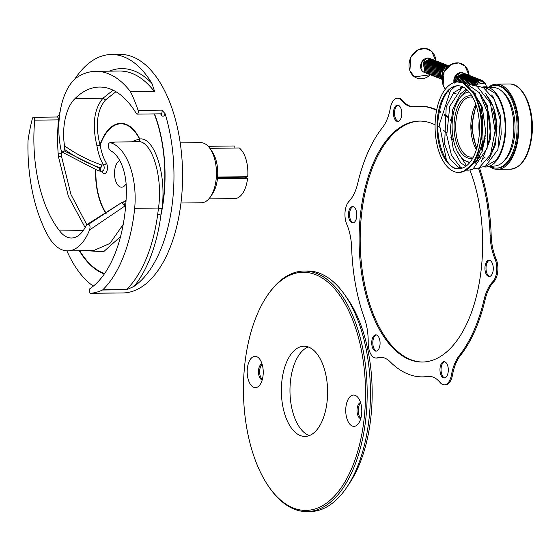 <?xml version="1.0" encoding="UTF-8"?>
<svg xmlns="http://www.w3.org/2000/svg" width="560" height="560" viewBox="0 0 560 560"><rect width="100%" height="100%" fill="white"/><g stroke="black" fill="none" stroke-linecap="round" stroke-linejoin="round"><path stroke-width="0.84" d="M304.031 271.04L307.307 271.005A120.288 61.649 89.3 0 1 319.935 273.385A120.288 61.649 89.3 0 1 344.393 294.322A120.288 61.649 89.3 0 1 346.773 487.333A120.288 61.649 89.3 0 1 310.275 511.56L306.999 511.602A120.288 61.649 -90.7 0 0 366.989 402.92A120.288 61.649 -90.7 0 0 316.659 273.427A120.288 61.649 -90.7 0 0 304.031 271.04A120.288 61.649 -90.7 0 0 267.533 295.267L266.882 296.24A119.084 61.033 89.3 0 1 315.518 274.617A119.084 61.033 89.3 0 1 360.745 439.495A119.084 61.033 89.3 0 1 269.241 487.326A119.084 61.033 89.3 0 1 266.882 296.24M346.773 487.333L349.489 483.28A115.276 59.08 -90.7 0 0 347.207 298.305L344.393 294.322M269.241 487.326L269.913 488.285A120.288 61.649 -90.7 0 0 294.371 509.215A120.288 61.649 -90.7 0 0 306.999 511.602M308.245 346.962A45.108 23.121 -90.7 0 0 289.968 391.097A45.108 23.121 -90.7 0 0 308.91 435.442A45.108 23.121 -90.7 0 0 309.337 435.596M262.15 364.336A8.148 4.172 -90.7 0 0 259.714 370.251A8.148 4.172 -90.7 0 0 262.339 379.428M360.703 403.067A8.148 4.172 -90.7 0 0 358.26 408.982A8.148 4.172 -90.7 0 0 360.885 418.159M308.665 347.123A45.108 23.121 -90.7 0 0 303.926 346.227A45.108 23.121 -90.7 0 0 281.435 386.988A45.108 23.121 -90.7 0 0 300.307 435.547A45.108 23.121 -90.7 0 0 305.039 436.436A45.108 23.121 -90.7 0 0 327.537 395.682A45.108 23.121 -90.7 0 0 308.665 347.123M263.109 375.074A15.666 8.029 89.3 0 1 259.539 385.308A15.666 8.029 89.3 0 1 250.733 384.811A15.666 8.029 89.3 0 1 247.31 368.865A15.666 8.029 89.3 0 1 259.21 358.526A15.666 8.029 89.3 0 1 263.109 375.074M361.655 413.805A15.666 8.029 89.3 0 1 358.092 424.039A15.666 8.029 89.3 0 1 349.286 423.542A15.666 8.029 89.3 0 1 345.863 407.596A15.666 8.029 89.3 0 1 357.756 397.257A15.666 8.029 89.3 0 1 361.655 413.805M360.535 402.542A8.148 4.172 -90.7 0 0 357.077 408.996A8.148 4.172 -90.7 0 0 360.738 418.691M261.989 363.811A8.148 4.172 -90.7 0 0 258.531 370.265A8.148 4.172 -90.7 0 0 262.185 379.96M413.322 106.757A40.096 20.552 89.3 0 1 402.696 100.569A15.036 7.707 -90.7 0 0 398.51 98.245L397.439 98.259A15.036 7.707 -90.7 0 0 390.362 108.01A40.096 20.552 -90.7 0 1 382.396 127.666A135.324 69.356 -90.7 0 0 357.763 183.232A40.096 20.552 -90.7 0 1 348.943 201.439A15.036 7.707 -90.7 0 0 346.787 224.294A40.096 20.552 -90.7 0 1 351.652 247.884A135.324 69.356 -90.7 0 0 364.392 318.136A40.096 20.552 -90.7 0 1 368.2 342.419A15.036 7.707 -90.7 0 0 376.089 358.057A15.036 7.707 -90.7 0 0 377.307 357.854L378.378 357.84A40.096 20.552 89.3 0 1 381.073 357.322M402.696 100.569L401.625 100.583A40.096 20.552 -90.7 0 0 412.783 106.778A40.096 20.552 -90.7 0 0 414.253 106.659A135.324 69.356 -90.7 0 1 419.209 106.246L420.287 106.232A135.324 69.356 -90.7 0 1 436.695 109.858M452.291 121.331L451.619 121.338A135.324 69.356 -90.7 0 0 450.681 120.421M447.279 117.362A135.324 69.356 -90.7 0 0 444.248 114.989M440.86 112.693A135.324 69.356 -90.7 0 0 439.278 111.748M436.604 110.334A135.324 69.356 -90.7 0 0 419.209 106.246M452.319 120.953A135.324 69.356 -90.7 0 0 450.786 119.49M447.398 116.564A135.324 69.356 -90.7 0 0 444.374 114.289M440.986 112.105A135.324 69.356 -90.7 0 0 439.383 111.195M401.625 100.583A15.036 7.707 -90.7 0 0 397.439 98.259M444.318 384.867L445.396 384.853A15.036 7.707 -90.7 0 0 452.473 375.102A40.096 20.552 89.3 0 1 460.439 355.446L459.361 355.46A40.096 20.552 -90.7 0 0 451.395 375.116A15.036 7.707 -90.7 0 1 444.318 384.867A15.036 7.707 -90.7 0 1 440.132 382.543A40.096 20.552 -90.7 0 0 428.974 376.348A40.096 20.552 -90.7 0 0 427.504 376.467A135.324 69.356 -90.7 0 1 422.548 376.873A135.324 69.356 -90.7 0 1 390.138 361.781A40.096 20.552 -90.7 0 0 380.534 357.315A40.096 20.552 -90.7 0 0 377.307 357.854M376.089 358.057L377.167 358.043A15.036 7.707 -90.7 0 0 378.378 357.84M422.548 376.873L423.626 376.866A135.324 69.356 -90.7 0 0 428.575 376.453A40.096 20.552 89.3 0 1 429.506 376.355M460.439 355.446A135.324 69.356 -90.7 0 0 485.065 299.88A40.096 20.552 89.3 0 1 493.885 281.673A15.036 7.707 -90.7 0 0 496.048 258.811A40.096 20.552 89.3 0 1 491.176 235.228A135.324 69.356 -90.7 0 0 479.423 167.762M493.885 281.673L492.807 281.687A40.096 20.552 -90.7 0 0 483.994 299.894L485.065 299.88M459.361 355.46A135.324 69.356 -90.7 0 0 483.994 299.894M491.176 235.228L490.105 235.242A40.096 20.552 -90.7 0 0 494.97 258.825L496.048 258.811M492.807 281.687A15.036 7.707 -90.7 0 0 494.97 258.825M490.105 235.242A135.324 69.356 -90.7 0 0 478.471 168.133M451.619 121.338A40.096 20.552 -90.7 0 0 452.249 121.94M419.93 121.079A120.491 61.754 -90.7 0 0 361.207 217.672A120.491 61.754 -90.7 0 0 422.905 362.033M469.966 170.156A120.491 61.754 89.3 0 1 476.567 295.596A120.491 61.754 89.3 0 1 422.366 362.04A120.491 61.754 89.3 0 1 360.129 217.686A120.491 61.754 89.3 0 1 419.391 121.079A120.491 61.754 89.3 0 1 435.085 124.824M437.913 126.364A120.491 61.754 89.3 0 1 439.32 127.232M443.072 129.913A120.491 61.754 89.3 0 1 446.607 132.937M450.723 137.123A120.491 61.754 89.3 0 1 453.586 140.511M489.545 260.295A8.148 4.172 -90.7 0 0 486.073 266.749A8.148 4.172 -90.7 0 0 489.741 276.444M484.995 266.763A8.148 4.172 89.3 0 1 489.006 260.232A8.148 4.172 89.3 0 1 493.276 268.324A8.148 4.172 89.3 0 1 489.202 276.521A8.148 4.172 89.3 0 1 484.995 266.763M444.57 361.753A8.148 4.172 -90.7 0 0 441.105 368.207A8.148 4.172 -90.7 0 0 444.773 377.902M440.027 368.221A8.148 4.172 89.3 0 1 444.031 361.69A8.148 4.172 89.3 0 1 448.308 369.782A8.148 4.172 89.3 0 1 444.234 377.979A8.148 4.172 89.3 0 1 440.027 368.221M376.348 334.936A8.148 4.172 -90.7 0 0 372.876 341.39A8.148 4.172 -90.7 0 0 376.544 351.092M371.798 341.404A8.148 4.172 89.3 0 1 375.809 334.873A8.148 4.172 89.3 0 1 380.079 342.965A8.148 4.172 89.3 0 1 376.005 351.162A8.148 4.172 89.3 0 1 371.798 341.404M353.087 206.668A8.148 4.172 -90.7 0 0 349.622 213.122A8.148 4.172 -90.7 0 0 353.29 222.817M348.544 213.136A8.148 4.172 89.3 0 1 352.548 206.605A8.148 4.172 89.3 0 1 356.825 214.697A8.148 4.172 89.3 0 1 352.751 222.894A8.148 4.172 89.3 0 1 348.544 213.136M398.062 105.21A8.148 4.172 -90.7 0 0 394.59 111.664A8.148 4.172 -90.7 0 0 398.258 121.359M393.519 111.678A8.148 4.172 89.3 0 1 397.523 105.147A8.148 4.172 89.3 0 1 401.793 113.239A8.148 4.172 89.3 0 1 397.726 121.436A8.148 4.172 89.3 0 1 393.519 111.678M85.414 250.656L103.621 251.706L120.554 236.593M123.228 224.385L109.928 243.446L93.702 250.551M86.807 224.693L70.945 194.474L61.502 156.373L58.492 156.842L68.418 196.483L85.134 227.535M61.922 151.816A101.416 51.975 89.3 0 0 61.502 156.373L61.467 153.601L58.184 153.93L58.492 156.842M59.682 114.632A4.809 2.464 -90.7 0 0 59.22 114.569L57.218 116.998A2.408 1.232 89.3 0 1 58.464 119.868A107.758 55.223 -90.7 0 0 58.184 153.93M87.178 224.427L121.464 202.727L88.529 224.259A50.204 25.732 89.3 0 1 87.654 224.301L86.051 225.778A40.096 20.552 89.3 0 1 71.512 238.014A40.096 20.552 89.3 0 1 59.64 230.916A107.758 55.223 89.3 0 1 34.713 120.162A2.408 1.232 89.3 0 0 33.467 117.292A2.408 1.232 89.3 0 0 32.396 118.58A119.287 61.131 -90.7 0 0 28.042 140.497A2.408 1.232 89.3 0 0 28 141.015A119.035 61.005 -90.7 0 0 48.713 236.992A55.132 28.252 -90.7 0 0 67.767 250.873A55.132 28.252 -90.7 0 0 89.551 229.978L124.768 206.101L123.711 201.824L121.45 202.734A3.206 1.085 -126 0 0 121.45 202.734A3.206 1.085 -126 0 0 121.429 202.748M59.64 230.916L83.202 230.622M59.22 114.569A119.287 61.131 89.3 0 1 60.172 111.335M74.62 79.352A119.287 61.131 89.3 0 1 111.363 54.502A119.287 61.131 89.3 0 1 151.942 83.454A121.443 62.237 -90.7 0 0 109.284 71.162M137.676 141.778C150.773 139.286 163.191 174.3 158.515 208.033L161.973 208.663C166.852 173.306 153.734 136.584 139.804 139.034A2.408 2.219 -95.4 0 1 137.998 141.75M138.327 141.743L115.619 142.023M154.532 113.904A101.878 52.213 -90.7 0 1 160.923 215.131A2.408 0.567 7.6 0 0 157.668 214.515A119.035 61.005 89.3 0 1 131.257 284.382A119.035 61.005 89.3 0 1 126.49 289.541A2.408 1.862 -134.1 0 1 126.952 289.59L133.98 286.412A121.443 62.237 -90.7 0 0 160.923 215.131L161.924 209.034A2.408 0.427 7.3 0 0 158.466 208.383L157.668 214.515M114.149 292.992A4.809 2.464 -90.7 0 0 114.17 293.055L90.503 293.286A119.287 61.131 -90.7 0 0 102.48 290.01L126.238 289.723A2.408 1.232 89.3 0 0 126.49 289.541L102.732 289.835A119.035 61.005 -90.7 0 0 134.673 208.327L158.515 208.033L158.466 208.383M154.28 113.911A101.416 51.975 89.3 0 1 161.924 209.034L161.973 208.663M126.238 289.723L126.952 289.59M112.294 293.02A119.287 61.131 89.3 0 0 114.17 293.055L114.261 292.992A2.408 1.232 89.3 0 1 114.219 292.992A2.408 1.232 89.3 0 1 114.177 292.992M134.673 208.327A55.132 28.252 -90.7 0 0 110.516 142.73L115.465 142.023L109.865 142.716M109.858 142.709L110.516 142.73C108.752 142.646 108.08 144.144 108.5 147.224A50.204 25.732 89.3 0 1 108.969 148.68L110.453 150.675A40.096 20.552 89.3 0 1 126.343 192.808A107.758 55.223 89.3 0 1 90.013 288.603A2.408 1.232 89.3 0 0 89.222 291.284A2.408 1.232 89.3 0 0 90.461 293.286L114.324 292.999M93.324 286.132A119.287 61.131 89.3 0 1 66.871 250.859M101.913 171.241A57.54 29.491 -90.7 0 0 102.438 172.137A5.978 3.059 -90.7 0 0 106.764 171.542A5.978 3.059 -90.7 0 0 106.351 163.086A37.688 19.313 89.3 0 1 100.191 145.152A2.408 0.581 -9.2 0 1 96.95 145.866A2.408 0.385 163.4 0 0 99.96 144.893C95.172 125.076 97.027 110.082 105.511 99.925L102.991 98.224C93.996 109.011 91.98 124.887 96.95 145.866A40.096 20.552 -90.7 0 0 103.509 164.948A3.57 1.827 89.3 0 1 104.076 168.889A3.57 1.827 89.3 0 1 102.389 171.234L102.739 171.311L102.438 170.933M154.518 91.098A2.408 1.708 142.2 0 1 154.056 91.147L130.298 91.441A119.035 61.005 -90.7 0 0 95.788 71.323L119.546 71.036A119.035 61.005 89.3 0 1 149.303 85.596A119.035 61.005 89.3 0 1 154.056 91.147A2.408 1.232 89.3 0 1 154.259 91.49L154.518 91.098L151.942 83.454M98.847 170.576L100.275 171.262L101.563 164.969C88.06 160.216 75.712 153.839 64.526 145.845A40.096 20.552 89.3 0 1 75.047 98.574L102.991 98.224L113.05 90.174M105.511 99.925L115.948 91.721M160.608 113.827A105.35 53.991 89.3 0 1 161.336 115.024A4.809 2.464 -90.7 0 0 165.102 113.708L161.889 110.138A2.408 1.232 89.3 0 1 161.945 112.574A2.408 1.232 89.3 0 1 160.888 113.827L161.336 113.813M95.788 71.323A119.035 61.005 -90.7 0 0 77.644 76.979A55.132 28.252 -90.7 0 0 60.97 149.583L62.279 152.138L64.001 150.808A50.204 25.732 89.3 0 1 64.407 149.31C75.383 157.15 87.43 163.366 100.548 167.958L101.563 164.969L103.509 164.948A2.408 1.568 -31.5 0 0 106.351 163.086M100.548 167.958L99.771 168.455L98.581 170.961L102.389 171.234M75.047 98.574A107.758 55.223 89.3 0 1 99.449 87.045A107.758 55.223 89.3 0 1 136.304 113.526A2.408 1.232 89.3 0 0 137.13 114.121L160.888 113.827M161.889 110.138L138.131 110.432A2.408 1.232 89.3 0 1 138.194 112.868A2.408 1.232 89.3 0 1 137.13 114.121M165.102 113.708A119.287 61.131 89.3 0 1 133.98 286.412M111.363 54.502L119.966 54.397A119.287 61.131 89.3 0 1 132.489 56.756A119.287 61.131 89.3 0 1 164.836 91.168A119.287 61.131 89.3 0 1 178.164 220.157A119.287 61.131 89.3 0 1 122.906 292.95L114.296 293.055M138.131 110.432A119.287 61.131 -90.7 0 0 130.508 91.784L154.259 91.49M88.522 224.259C90.097 225.134 90.44 227.038 89.551 229.978M233.877 145.985A26.306 13.482 89.3 0 1 234.066 145.978L208.18 146.3L234.262 145.978L234.066 148.029M180.222 142.87L200.662 142.618A30.072 15.414 89.3 0 1 203.819 143.22A30.072 15.414 89.3 0 1 209.937 148.449L212.058 151.452A26.306 13.482 89.3 0 1 217.602 177.072L247.723 176.701A26.306 13.482 89.3 0 0 239.316 147.966L209.846 148.33M217.567 177.457L244.643 177.121L247.576 178.276L217.448 178.647A26.306 13.482 89.3 0 1 212.576 193.655L210.532 196.707A30.072 15.414 89.3 0 1 201.404 202.762L180.964 203.014M247.576 178.276A26.306 13.482 89.3 0 1 234.717 198.583L208.831 198.898M224.217 176.995A20.489 10.5 -90.7 0 0 224.266 177.373M121.261 202.888A3.206 1.05 53.8 0 1 124.768 206.101L125.65 206.087M64.526 145.845L64.407 149.31M99.771 168.455L64.001 150.808M209.937 148.449A30.072 15.414 89.3 0 1 210.532 196.707M217.602 177.072A26.306 13.482 89.3 0 1 217.448 178.647M126.112 183.771A13.496 6.916 89.3 0 1 120.176 186.9A13.496 6.916 89.3 0 1 114.513 173.88A13.496 6.916 89.3 0 1 119.735 160.531M479.192 135.464A41.503 21.266 -90.7 0 0 472.885 97.601C469.812 91.952 466.221 88.27 462.119 86.569A41.503 21.266 -90.7 0 0 457.758 85.743A41.503 21.266 -90.7 0 0 437.003 127.505A41.503 21.266 -90.7 0 0 458.787 168.735A41.503 21.266 -90.7 0 0 479.192 135.464M481.089 136.206A45.262 23.198 89.3 0 1 458.829 172.494A45.262 23.198 89.3 0 1 435.078 127.526A45.262 23.198 89.3 0 1 457.716 81.984A45.262 23.198 89.3 0 1 481.089 136.206M486.157 89.313A1.883 1.582 -68.5 0 1 488.054 88.186L485.681 87.535L494.977 93.191A39.095 20.034 89.3 0 1 504.854 134.659A39.095 20.034 89.3 0 1 495.803 160.377L485.366 166.432M458.829 172.494L465.227 170.835C470.365 168.021 474.474 162.806 477.568 155.183L481.922 136.101C482.972 108.752 476.588 91.028 462.763 82.915A1.883 1.582 -68.5 0 1 463.218 83.097M488.628 87.115A42.602 21.833 89.3 0 1 496.454 84.161A42.602 21.833 89.3 0 1 500.927 85.008A42.602 21.833 89.3 0 1 518.749 130.872A42.602 21.833 89.3 0 1 497.504 169.365A42.602 21.833 89.3 0 1 493.031 168.518A42.602 21.833 89.3 0 1 489.608 166.6M474.39 93.191A35.084 17.983 89.3 0 1 475.531 93.856M480.053 156.632A35.084 17.983 89.3 0 1 477.561 159.25M470.071 162.169A35.084 17.983 89.3 0 1 466.83 161.483A35.084 17.983 89.3 0 1 452.137 124.166A35.084 17.983 89.3 0 1 469.175 92.029M482.356 87.094A40.096 20.552 89.3 0 1 485.723 86.856A40.096 20.552 89.3 0 1 488.859 87.612A40.096 20.552 89.3 0 1 505.666 129.731A40.096 20.552 89.3 0 1 486.71 166.936A40.096 20.552 89.3 0 1 483.987 166.894M483.777 100.569A35.084 17.983 89.3 0 1 487.991 144.515M477.484 160.797A35.084 17.983 89.3 0 1 476.434 161.322M473.704 92.162A35.084 17.983 89.3 0 1 474.173 92.26M480.795 94.85A32.48 16.646 89.3 0 1 481.698 95.158A32.48 16.646 89.3 0 1 481.761 95.179M492.345 108.885A32.48 16.646 89.3 0 1 494.977 134.225M485.072 157.199A32.48 16.646 89.3 0 1 483.434 158.277M486.941 96.11A35.084 17.983 89.3 0 1 491.68 151.697M476.707 161.784A35.084 17.983 89.3 0 1 476.238 161.651M485.723 86.856L494.319 87.626A39.221 20.097 89.3 0 1 497.385 88.361A39.221 20.097 89.3 0 1 513.828 129.563A39.221 20.097 89.3 0 1 495.285 165.949L486.71 166.936M482.755 146.006A32.326 16.569 89.3 0 1 482.293 144.746M479.493 130.781A32.326 16.569 89.3 0 1 479.402 123.179M481.439 110.495A32.326 16.569 89.3 0 1 482.286 107.877M483.154 144.963A31.073 15.925 89.3 0 1 482.559 143.283M481.775 111.937A31.073 15.925 89.3 0 1 482.706 108.913M489.426 87.192A41.349 21.189 89.3 0 1 495.39 85.428A41.349 21.189 89.3 0 1 499.73 86.247A41.349 21.189 89.3 0 1 517.034 130.76A41.349 21.189 89.3 0 1 496.412 168.119A41.349 21.189 89.3 0 1 492.072 167.3A41.349 21.189 89.3 0 1 490.406 166.509M503.188 92.505A37.338 19.138 89.3 0 1 515.039 126.539A37.338 19.138 89.3 0 1 504.028 160.86M495.39 85.428L496.468 85.414A41.349 21.189 89.3 0 1 500.808 86.233A41.349 21.189 89.3 0 1 518.105 130.753A41.349 21.189 89.3 0 1 497.49 168.112L496.412 168.119M482.622 146.342A31.073 15.925 89.3 0 1 482.188 145.271M479.346 133.602A31.073 15.925 89.3 0 1 479.185 120.358M481.299 109.914A31.073 15.925 89.3 0 1 482.146 107.548M476.882 147.987A31.073 15.925 89.3 0 1 476.364 106.036M422.198 69.937L420.994 68.712A7.504 6.307 111.5 0 0 424.431 72.436M430.101 58.555A7.504 6.307 111.5 0 0 427.336 58.093L428.302 58.443M420.994 68.712L422.121 61.915L427.336 58.093M427.287 58.079A7.518 6.321 111.5 0 0 420.966 68.67M430.689 58.765L423.115 62.3L424.935 72.646M425.572 72.87L425.103 72.716L423.388 62.412L430.864 58.828L431.312 59.038M431.949 59.262L424.375 62.797L426.195 73.143M426.839 73.367L426.363 73.213L424.648 62.909L432.124 59.325L432.572 59.528M433.216 59.759L425.642 63.294L427.462 73.64M428.099 73.864L427.63 73.71L425.915 63.399L433.391 59.822L433.839 60.025M434.476 60.256L426.902 63.791L428.722 74.137M429.366 74.361L428.89 74.207L427.175 63.896L434.651 60.319L435.099 60.522M435.743 60.746L428.169 64.288L429.989 74.634M430.626 74.858L430.157 74.704L428.442 64.393L435.911 60.816L436.366 61.019M437.003 61.243L429.429 64.785L431.249 75.124M431.893 75.355L431.417 75.194L429.702 64.89L437.178 61.306L437.626 61.516M438.27 61.74L430.696 65.282L432.516 75.621M433.153 75.845L432.684 75.691L430.969 65.387L438.438 61.803L438.893 62.013M439.53 62.237L431.956 65.779L433.776 76.118M434.42 76.342L433.944 76.188L432.229 65.884L439.705 62.3L440.153 62.51M440.797 62.734L433.223 66.276L435.043 76.615M435.68 76.839L435.211 76.685L433.496 66.381L440.965 62.797L441.42 63.007M442.057 63.231L434.483 66.773L436.303 77.112M436.947 77.336L436.471 77.182L434.756 66.878L442.232 63.294L442.68 63.504M443.324 63.728L435.75 67.27L437.57 77.609M438.207 77.833L437.738 77.679L436.023 67.375L443.492 63.791L443.947 64.001M444.584 64.225L437.01 67.767L438.83 78.106M439.474 78.33L438.998 78.176L437.283 67.872L444.759 64.288L445.207 64.498M445.851 64.722L438.277 68.264L440.097 78.603M440.734 78.827L440.265 78.673L438.55 68.369L446.019 64.785L446.474 64.995M447.111 65.219L439.537 68.754L441.357 79.1M441.994 79.324L441.525 79.17L439.81 68.866L447.286 65.282L447.734 65.492M448.378 65.716L441.714 67.97L440.09 70.693L442.204 79.429M448.21 65.646L446.425 65.506A7.518 6.321 111.5 0 0 441.714 67.97M442.204 79.38L439.971 76.321A7.518 6.321 111.5 0 1 440.09 70.693M446.425 65.506L441.287 69.496L439.971 76.321M441.14 76.293A6.503 4.823 -65.8 0 1 442.008 69.944A6.503 4.823 -65.8 0 1 445.508 66.857M442.246 78.582L442.267 69.979L448.385 66.297M447.251 67.368A6.363 5.348 111.5 0 0 443.198 70.434A6.363 5.348 111.5 0 0 442.533 76.475M463.351 73.059A7.504 6.307 111.5 0 0 460.579 72.604L461.545 72.954M454.216 83.181L455.364 76.419L460.579 72.604M460.53 72.59A7.518 6.321 111.5 0 0 454.048 82.6M463.932 73.269L456.358 76.811L454.972 82.341M455.266 82.271L456.631 76.916L464.107 73.339L464.555 73.542M465.199 73.766L457.625 77.308L456.218 82.096M456.519 82.061L457.891 77.413L465.367 73.829L465.822 74.039M466.459 74.263L458.885 77.805L457.513 81.991M460.012 87.836L460.705 88.144M460.873 88.214L460.089 87.808M457.814 81.984L459.158 77.91L466.634 74.326L467.082 74.536M467.726 74.76L460.152 78.302L458.829 82.019M460.411 87.689L460.971 88.144M461.048 88.088L460.565 87.633M459.13 82.04L460.418 78.407L467.894 74.823L468.349 75.033M468.986 75.257L461.412 78.799L460.145 82.18M461.069 87.479L461.363 87.85M460.439 82.229L461.685 78.904L469.161 75.32L469.609 75.53M470.253 75.754L462.679 79.296L461.447 82.467M461.741 82.551L462.945 79.401L470.421 75.817L470.876 76.027M471.513 76.251L463.939 79.793L462.728 82.88M465.15 89.866L465.759 90.132M466.396 90.356L465.206 89.838M463.015 82.992L464.212 79.898L471.688 76.314L472.136 76.524M472.78 76.748L465.206 80.29L464.009 83.293M465.479 89.691L466.501 90.412M466.536 90.377L465.612 89.614M464.317 83.293L465.472 80.395L472.948 76.811L473.403 77.021M474.04 77.245L466.466 80.787L465.381 83.356M466.074 89.397L466.746 90.188M466.858 90.09L466.27 89.306M465.682 83.391L466.739 80.892L474.215 77.308L474.663 77.518M475.307 77.742L467.733 81.277L466.725 83.552M467.026 83.608L467.999 81.389L475.475 77.805L475.93 78.015M476.567 78.239L468.993 81.774L468.048 83.867M468.335 83.951L469.266 81.886L476.742 78.302L477.19 78.512M477.834 78.736L470.26 82.271L469.329 84.301M469.609 84.413L470.526 82.383L478.002 78.799L478.457 79.009M479.094 79.233L471.52 82.768L470.652 84.644M470.96 84.651L471.793 82.88L479.269 79.296L479.717 79.506M480.361 79.73L472.787 83.265L472.066 84.728M472.367 84.77L473.053 83.37L480.529 79.793L480.984 79.996M473.333 85.204L474.964 82.474L481.453 80.157L483.448 81.452M481.796 80.29L479.668 80.017A7.518 6.321 111.5 0 0 474.964 82.474M479.668 80.017L474.537 84.007L473.97 85.085M474.803 85.323A6.503 4.823 -65.8 0 1 475.251 84.455A6.503 4.823 -65.8 0 1 478.751 81.368M475.034 85.4L475.51 84.483L484.981 83.111L485.254 83.594L482.195 81.62L484.344 82.642L485.534 84.105M486.36 86.912A6.363 5.348 111.5 0 0 485.604 84.224A6.363 5.348 111.5 0 0 476.441 84.945A6.363 5.348 111.5 0 0 476.014 85.771M482.195 81.62A6.503 4.823 -65.8 0 1 483.112 81.893A6.503 4.823 -65.8 0 1 483.175 81.921M427.504 376.467L428.575 376.453M451.395 375.116L452.473 375.102M126.077 200.032A5.978 3.059 -90.7 0 0 125.02 201.81M123.746 201.824L125.412 201.803A3.57 1.827 89.3 0 1 125.958 201.964M61.677 151.48A101.878 52.213 -90.7 0 0 61.467 153.601A105.35 53.991 89.3 0 1 61.271 150.64M59.122 119.882A2.408 0.406 5.2 0 0 58.464 119.868L34.713 120.162M95.627 169.785A50.351 25.802 -90.7 0 0 105.917 213.423M137.984 141.75A2.408 2.065 85.8 0 0 139.671 139.349A57.54 29.491 -90.7 0 0 132.195 141.82M139.804 139.034A2.408 1.414 -26.3 0 1 139.671 139.349A49.889 25.571 89.3 0 0 100.191 145.152A2.408 1.19 19.2 0 0 99.96 144.893A50.351 25.802 -90.7 0 1 139.804 139.034M79.317 250.733A101.878 52.213 -90.7 0 0 104.328 273.98M104.594 273.595A101.416 51.975 89.3 0 1 79.709 250.726M102.438 172.137A2.408 1.547 149.3 0 0 102.557 171.248M161.336 115.024A2.408 1.547 149.1 0 0 161.399 113.953M106.211 213.234A49.889 25.571 89.3 0 1 95.9 169.89M531.412 135.044A42.602 21.833 89.3 0 1 510.454 169.204C522.221 167.363 529.396 155.939 532 134.918C534.73 109.83 523.663 83.223 509.404 84.007A42.602 21.833 89.3 0 1 513.877 84.847A42.602 21.833 89.3 0 1 531.412 135.044M472.059 96.131A31.276 16.03 -90.7 0 0 454.055 127.302A31.276 16.03 -90.7 0 0 472.829 157.997M480.928 150.493A31.276 16.03 -90.7 0 0 485.156 138.243M473.445 156.849L471.485 157.15A30.072 15.414 89.3 0 1 468.328 156.555A30.072 15.414 89.3 0 1 455.749 124.18A30.072 15.414 89.3 0 1 470.743 97.013L472.703 97.265M482.272 107.219A31.276 16.03 -90.7 0 0 478.135 100.338M475.825 104.405A30.072 15.414 -90.7 0 0 476.385 149.632M409.801 70.413A15.484 13.013 -68.5 0 1 417.823 49.994M411.593 56.112A15.54 13.062 111.5 0 0 414.505 76.86A15.54 13.062 111.5 0 0 430.325 74.76L414.47 76.867L409.871 70.742L410.816 57.421L417.816 49.945L425.306 48.398L431.697 51.394L435.82 60.774A15.54 13.062 111.5 0 0 426.16 48.559A15.54 13.062 111.5 0 0 411.593 56.112M443.044 84.917A15.484 13.013 -68.5 0 1 451.073 64.505M445.354 89.208L443.114 85.253L444.066 71.932L451.059 64.456L458.549 62.909L464.947 65.905L469.07 75.285A15.54 13.062 111.5 0 0 459.403 63.063A15.54 13.062 111.5 0 0 444.836 70.623A15.54 13.062 111.5 0 0 445.375 89.18M449.169 92.225L447.79 91.427A15.54 13.062 111.5 0 0 449.183 92.204M453.096 93.289A15.54 13.062 111.5 0 0 456.176 93.149M67.767 250.873L93.723 250.551M33.467 117.292L57.218 116.998M121.45 202.734L87.213 224.413M98.588 170.954L62.335 152.173M476.154 161.784L476.504 162.022M487.158 160.916L489.258 158.669L495.334 144.914L497.007 126.098L493.591 107.464L485.996 94.178L484.988 93.219M467.761 161.798L469.308 163.093M481.082 162.239L490.868 138.11L487.312 105.574L478.884 92.05M466.431 89.236L460.369 93.912L452.823 109.151L450.254 129.682L453.32 149.541L460.824 162.995L465.955 166.194M475.006 163.555L482.468 150.815L485.625 131.271L482.335 107.401L472.78 90.888M463.239 87.08L453.649 92.631L446.208 106.925L444.612 144.144L450.142 159.236L458.045 167.181L462.665 167.986M486.493 87.703L482.923 87.346M480.473 167.251L485.296 166.46L497.952 149.52L500.269 120.05L494.382 99.708L483.399 87.577L476.532 85.995M467.131 89.859L462.497 95.025M457.317 151.368L466.564 165.732M474.117 168.763L478.982 167.944L490.518 154.707L495.11 130.725L490.378 103.075L477.057 86.247L470.141 84.644M462.308 87.192L449.778 106.232L446.754 135.114L451.472 155.33L461.048 168M467.761 170.275L472.794 169.379L487.137 148.253L487.683 112.966L479.381 92.722L466.081 83.44L463.75 83.293M455.378 86.072L450.464 90.58L439.418 124.306L446.495 160.433M463.197 171.71L476.889 160.517L483.042 139.979L482.496 115.647L475.279 94.626L462.98 82.978L457.716 81.984M497.504 169.365L510.454 169.204M496.454 84.161L509.404 84.007M485.422 135.436L481.278 149.233M478.646 101.577L483.07 109.879M476 104.93L471.436 127.078L476.546 149.107M457.758 85.743L453.74 86.653C449.939 87.773 442.099 95.06 438.753 114.821C433.951 141.834 447.65 171.255 458.787 168.735M491.575 95.046L493.15 96.88L500.507 115.668L501.214 134.211L498.876 146.258M456.176 93.156L453.082 93.303"/></g></svg>
